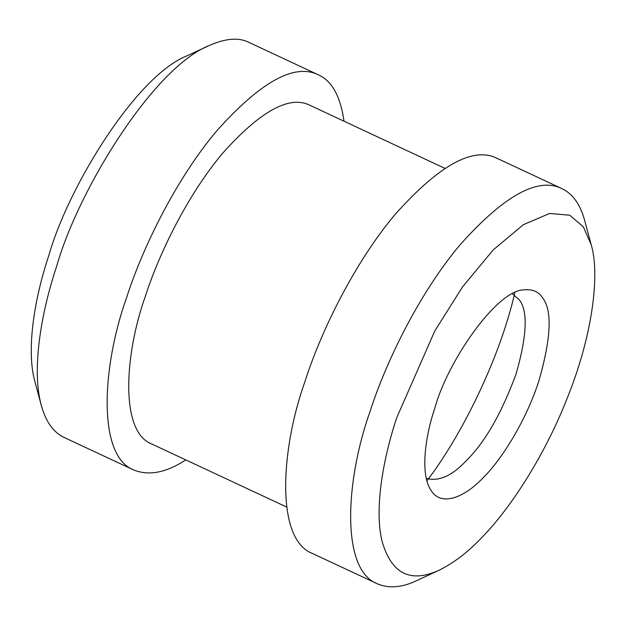 <?xml version="1.0" encoding="UTF-8"?>
<svg xmlns="http://www.w3.org/2000/svg" width="626" height="626" viewBox="0 0 626 626"><rect width="100%" height="100%" fill="white"/><g stroke="black" fill="none" stroke-linecap="round" stroke-linejoin="round"><path stroke-width="0.94" d="M426.29 478.295L426.47 478.381C438.81 481.793 452.105 475.877 466.339 460.626C484.837 442.48 501.395 413.669 516.027 374.199C527.045 335.653 528.117 310.84 519.236 299.752L512.444 293.899M434.976 407.698C447.269 362.024 496.754 289.58 524.33 289.83C532.656 289.11 538.712 291.732 542.484 297.694C552.414 310.089 551.216 337.829 538.9 380.913C525.652 421.955 500.917 460.321 483.358 477.528C465.392 496.747 441.275 507.702 430.798 490.017C420.171 474.023 425.023 436.705 434.976 407.698M396.814 417.534L434.827 330.88L462.457 287.005L493.155 249.962L523.344 224.703L549.565 213.466L569.699 215.211L583.275 226.737L591.163 244.649C599.771 272.576 593.44 331.796 568.604 394.662C544.409 457.645 507.835 511.653 480.721 538.65C467.356 552.617 453.451 563.157 439.022 570.27C409.999 583.518 390.921 573.494 381.79 540.199C374.371 507.608 383.222 458.13 396.814 417.534M439.022 570.27L416.587 580.67C401.861 587.665 388.746 588.69 377.235 583.753C340.348 569.527 345.693 479.641 369.935 411.853C385.804 362.149 419.13 293.492 460.032 244.844C504.047 195.539 537.992 176.79 561.858 188.606C572.743 193.739 580.372 204.459 584.747 220.767L591.163 244.649M377.235 583.753L312.264 553.392C275.377 539.174 280.722 449.288 304.964 381.5C320.833 331.796 354.159 263.139 395.061 214.491C439.076 165.186 473.021 146.437 496.887 158.253L561.858 188.606M514.822 292.733C499.704 358.886 461.315 436.032 426.916 480.862M286.622 507.029L151.531 443.904C119.91 431.721 124.496 354.676 145.271 296.567C158.871 253.96 187.44 195.116 222.496 153.417C260.228 111.154 289.314 95.089 309.776 105.215L444.867 168.331M185.758 459.899C166.281 472.693 148.941 476.05 133.737 469.985C96.85 455.759 102.202 365.874 126.444 298.086C142.305 248.381 175.632 179.725 216.541 131.077C260.557 81.771 294.494 63.023 318.36 74.838C331.936 80.864 340.489 96.326 344.003 121.209M133.737 469.985L64.173 437.48C53.359 432.339 45.729 421.619 41.285 405.319C31.37 369.551 41.206 312.194 56.872 265.58C78.61 189.271 153.73 67.279 209.436 45.416C225.681 38.303 238.796 37.278 248.788 42.333L318.36 74.838M41.285 405.319L34.86 381.437C25.893 349.081 34.798 297.186 48.961 255.009C68.633 185.961 136.593 75.589 187.002 55.816L209.436 45.416"/></g></svg>
